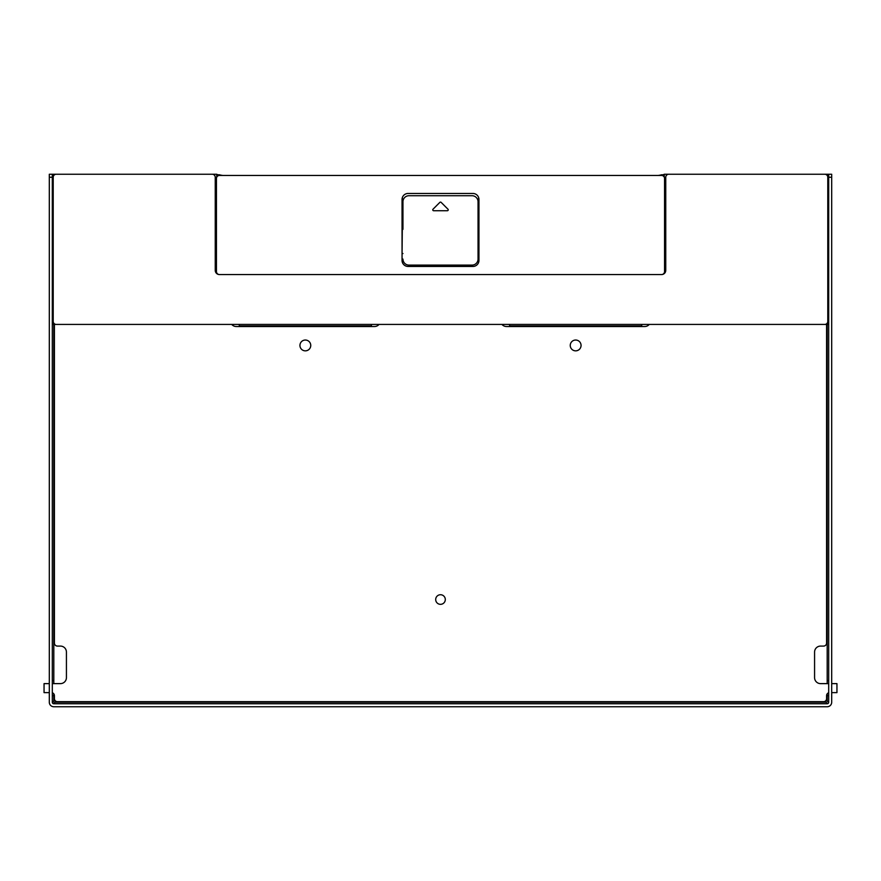 <?xml version="1.0" encoding="UTF-8"?>
<svg xmlns="http://www.w3.org/2000/svg" width="881" height="881" viewBox="0 0 881 881"><rect width="100%" height="100%" fill="white"/><g stroke="black" fill="none" stroke-linecap="round" stroke-linejoin="round"><path stroke-width="1.32" d="M828.691 177.246L828.691 702.245A1.498 1.498 0 0 1 827.193 703.754L53.807 703.754A1.498 1.498 0 0 1 52.309 702.245L52.309 174.251L49.303 174.251L49.303 702.245A4.504 4.504 0 0 0 53.807 706.749L827.193 706.749A4.504 4.504 0 0 0 831.697 702.245L831.697 174.251L828.691 174.251L828.691 177.246L831.697 177.246M53.807 703.754L54.875 702.245L826.125 702.245L827.193 703.313L825.112 701.232M55.888 701.232L53.807 703.313M828.691 680.628L827.193 680.628L827.193 324.417M828.691 702.245L827.193 701.188L827.193 693.843M828.691 695.638L827.193 695.638M827.193 683.623L827.193 680.628M826.169 700.164L827.193 701.188M52.309 695.638L53.807 695.638L53.807 701.188L52.75 702.245L54.831 700.164M52.309 680.628L53.807 680.628L53.807 683.623M53.807 695.638L53.807 693.843M501.95 324.417A6.002 6.002 0 0 0 506.509 326.521L644.716 326.521A6.002 6.002 0 0 0 649.275 324.417M828.691 692.774A3.006 3.006 0 0 0 826.587 695.638L826.587 698.644A3.006 3.006 0 0 1 823.581 701.65L57.419 701.65A3.006 3.006 0 0 1 54.413 698.644L54.413 695.638A3.006 3.006 0 0 0 52.309 692.774M831.697 692.631L836.95 692.631L836.95 683.623L831.697 683.623M828.691 683.623L820.585 683.623A6.002 6.002 0 0 1 814.573 677.621L814.573 652.094A6.002 6.002 0 0 1 820.585 646.081L823.581 646.081A3.006 3.006 0 0 0 826.587 643.075L826.587 324.417M570.249 345.44A5.407 5.407 0 0 0 575.656 350.847A5.407 5.407 0 0 0 581.064 345.44A5.407 5.407 0 0 0 575.656 340.033A5.407 5.407 0 0 0 570.249 345.44M231.725 324.417A6.002 6.002 0 0 0 236.284 326.521L374.491 326.521A6.002 6.002 0 0 0 379.05 324.417M52.309 683.623L60.415 683.623A6.002 6.002 0 0 0 66.427 677.621L66.427 652.094A6.002 6.002 0 0 0 60.415 646.081L57.419 646.081A3.006 3.006 0 0 1 54.413 643.075L54.413 324.417M49.303 683.623L44.05 683.623L44.05 692.631L49.303 692.631M445.301 599.532A4.801 4.801 0 0 0 440.5 594.73A4.801 4.801 0 0 0 435.699 599.532A4.801 4.801 0 0 0 440.5 604.333A4.801 4.801 0 0 0 445.301 599.532M310.751 345.44A5.407 5.407 0 0 0 305.344 340.033A5.407 5.407 0 0 0 299.936 345.44A5.407 5.407 0 0 0 305.344 350.847A5.407 5.407 0 0 0 310.751 345.44M827.788 321.411L827.788 177.246A3.006 3.006 0 0 0 824.781 174.251L668.756 174.251A3.006 3.006 0 0 0 665.761 177.246L665.761 270.357A4.207 4.207 0 0 1 661.554 274.564L219.446 274.564A4.207 4.207 0 0 1 215.239 270.357L215.239 177.246A3.006 3.006 0 0 0 212.244 174.251L56.219 174.251A3.006 3.006 0 0 0 53.212 177.246L53.212 321.411A3.006 3.006 0 0 0 56.219 324.417L824.781 324.417A3.006 3.006 0 0 0 827.788 321.411M658.25 175.451L664.252 174.493M664.252 177.147L664.252 174.251L828.393 174.251L828.393 324.417L52.607 324.417L52.607 180.253L53.212 180.253M509.581 326.521L509.581 324.417M509.581 325.915L641.731 325.915L641.731 324.417M641.731 325.915L641.731 326.521M222.75 175.451L216.748 174.493M52.607 180.253L52.607 174.251L216.748 174.251L216.748 177.147M239.269 326.521L239.269 324.417M239.269 325.915L371.419 325.915L371.419 324.417M371.419 325.915L371.419 326.521M408.068 193.468L472.932 193.468A6.002 6.002 0 0 1 478.945 199.48L478.945 260.446A6.002 6.002 0 0 1 472.932 266.447L408.068 266.447A6.002 6.002 0 0 1 402.055 260.446L402.055 199.48A6.002 6.002 0 0 1 408.068 193.468M661.554 274.564L219.446 274.564A3.006 3.006 0 0 1 216.451 271.557L216.451 178.458A3.006 3.006 0 0 1 219.446 175.451L661.554 175.451A3.006 3.006 0 0 1 664.549 178.458L664.549 271.557A3.006 3.006 0 0 1 661.554 274.564M408.96 195.725L472.04 195.725L408.96 195.725A6.002 6.002 0 0 0 402.958 201.727L402.958 229.357M402.958 210.141L402.958 201.727M478.042 210.141L478.042 201.727A6.002 6.002 0 0 0 472.04 195.725M402.958 259.091A6.002 6.002 0 0 0 408.96 265.104L472.04 265.104A6.002 6.002 0 0 0 478.042 259.091L478.042 229.357M408.96 265.104L472.04 265.104M478.042 259.091L478.042 201.727M447.339 210.735A0.903 0.903 0 0 0 447.977 209.204L441.139 202.366A0.903 0.903 0 0 0 439.861 202.366L433.023 209.204A0.903 0.903 0 0 0 433.661 210.735L447.339 210.735M478.923 225.151L478.647 223.95M478.945 253.541L478.647 224.259M478.647 215.239L478.647 197.597M478.923 214.347L478.647 215.548M478.042 205.537A6.002 1.233 -104.5 0 1 478.647 206.275M478.647 213.665A6.002 1.233 -104.5 0 1 478.042 211.682M478.042 226.88L478.328 227.529A6.002 4.603 0 0 1 478.647 228.994M478.647 253.541L478.042 253.541M402.353 224.259L402.055 253.541M402.077 225.151L402.353 223.95M402.077 214.347L402.353 215.548M402.353 197.597L402.353 215.239M402.353 213.665A6.002 1.233 -75.5 0 0 402.958 211.682M402.958 205.537A6.002 1.233 -75.5 0 0 402.353 206.275M402.958 226.88L402.672 227.529A6.002 4.603 180 0 0 402.353 228.994M402.958 253.541L402.353 253.541M49.303 177.246L52.309 177.246M53.807 324.417L53.807 680.628M664.549 180.253L665.761 180.253M827.788 180.253L828.393 180.253M215.239 180.253L216.451 180.253M52.607 319.913L53.212 319.913M827.788 319.913L828.393 319.913M661.246 174.746L661.246 175.451M219.754 175.451L219.754 174.746M402.055 224.259L402.958 224.259M478.042 224.259L478.945 224.259M402.055 215.239L402.958 215.239M478.042 215.239L478.945 215.239"/></g></svg>
